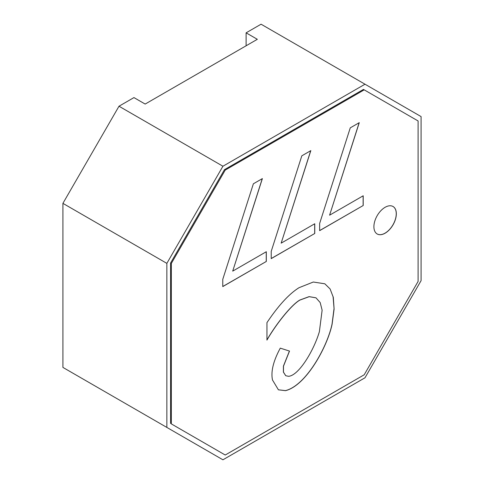 <?xml version="1.0" encoding="UTF-8"?>
<svg xmlns="http://www.w3.org/2000/svg" width="484" height="484" viewBox="0 0 484 484"><rect width="100%" height="100%" fill="white"/><g stroke="black" fill="none" stroke-linecap="round" stroke-linejoin="round"><path stroke-width="0.73" d="M222.767 279.353L253.374 183.793L262.376 178.596L232.707 271.125L266.309 251.722L266.309 261.457L222.767 286.595L222.767 279.353M319.658 223.414L350.265 127.855L359.267 122.658L329.598 215.186L363.2 195.784L363.2 205.512L319.658 230.65L319.658 223.414M364.204 89.849L225.229 170.09L171.336 263.429L171.336 423.905L225.229 455.021L364.204 374.785L418.097 281.44L418.097 120.964L363.454 89.419L224.479 169.654L170.592 263L171.336 263.429M271.215 251.384L301.822 155.824L310.825 150.627L281.156 243.156L314.757 223.753L314.757 233.482L271.215 258.625L271.215 251.384M385.119 233.197A15.863 9.16 -60 0 1 377.187 233.984A15.863 9.16 -60 0 1 374.755 221.273A15.863 9.16 -60 0 1 385.119 207.291A15.863 9.16 -60 0 1 393.044 206.505A15.863 9.16 -60 0 1 395.476 219.216A15.863 9.16 -60 0 1 385.119 233.197M266.908 322.701C278.367 305.586 289.069 293.921 299.015 287.708L313.293 282.027L324.825 283.793L330.094 288.948L333.307 297.333L334.105 309.046L332.115 324.159C327.45 346.592 306.172 385.603 285.512 390.667L278.415 389.82L272.498 380C270.725 371.639 273.321 361.022 280.284 348.141L289.511 351.075L283.485 366.182L283.467 372.154L285.766 375.729L288.488 376.304C298.707 375.759 313.892 350.446 319.379 331.673L322.126 310.196L320.184 302.567L315.998 297.835L309.203 296.674L299.911 300.074C291.785 304.636 276.618 323.33 266.95 340.07L266.95 322.719M266.309 261.457L222.767 286.504M266.236 251.771L266.236 261.408M232.707 271.125L262.267 178.663M363.2 205.512L319.658 230.566M363.127 195.826L363.127 205.47M329.598 215.186L359.158 122.718M225.229 170.09L224.479 169.654M171.336 423.905L224.479 454.591M170.592 263L170.592 423.476M314.757 233.482L271.215 258.535M314.679 223.796L314.679 233.439M281.156 243.156L310.716 150.687M377.145 233.96A15.863 9.16 120 0 0 385.04 233.155A15.863 9.16 120 0 0 395.392 219.21A15.863 9.16 120 0 0 393.008 206.487M266.872 340.028C276.539 323.288 291.707 304.593 299.838 300.032L309.125 296.632L315.955 297.817M285.729 375.711L283.388 372.111L283.406 366.146L289.426 351.051M278.379 389.801L285.433 390.624C306.094 385.56 327.378 346.55 332.042 324.117L334.051 308.496L333.071 296.541M222.93 166.23L166.853 263.369L166.853 427.42L222.93 459.8L365.003 377.774L421.086 280.641L421.086 116.59L365.003 84.21L222.93 166.23L118.997 106.226L133.947 97.593L145.164 104.066L257.331 39.307L246.114 32.833L261.07 24.2L365.003 84.21M166.853 427.42L62.914 367.41L62.914 203.359L166.853 263.369M62.914 203.359L118.997 106.226M246.114 45.786L246.114 32.833"/></g></svg>

